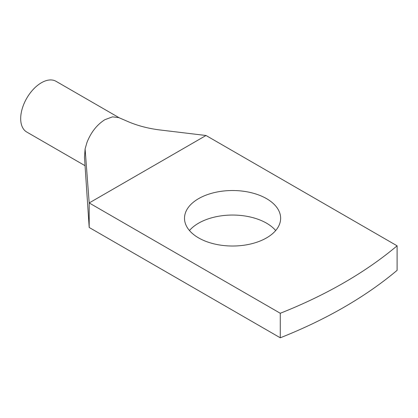 <?xml version="1.0" encoding="UTF-8"?>
<svg xmlns="http://www.w3.org/2000/svg" width="418" height="418" viewBox="0 0 418 418"><rect width="100%" height="100%" fill="white"/><g stroke="black" fill="none" stroke-linecap="round" stroke-linejoin="round"><path stroke-width="0.63" d="M280.274 337.791L89.191 227.47L89.191 202.944L280.274 313.265A450.594 260.148 0 0 0 397.1 245.815L397.1 270.341A450.594 260.148 0 0 1 280.274 337.791L280.274 313.265M206.017 135.495L89.191 202.944L85.105 148.892L86.949 142.496C90.993 132.26 96.986 124.653 104.923 119.668L112.505 116.862L118.769 117.599L126.325 120.859C136.284 125.337 147.298 128.347 159.357 129.888L206.022 135.495L397.1 245.815M275.687 230.537A48.065 27.75 0 0 0 266.559 223.181A48.065 27.75 0 0 0 189.453 230.537M198.587 237.894A48.065 27.75 0 0 0 250.962 243.908A48.065 27.75 0 0 0 280.635 218.274A48.065 27.75 0 0 0 266.559 198.649A48.065 27.75 0 0 0 214.178 192.635A48.065 27.75 0 0 0 184.505 218.274A48.065 27.75 0 0 0 198.587 237.894M89.191 227.47L84.488 157.393L85.105 148.892M85.115 165.737L26.757 132.041A29.286 16.908 -60 0 1 23.225 105.702A29.286 16.908 -60 0 1 56.043 81.311L119.292 117.829"/></g></svg>
